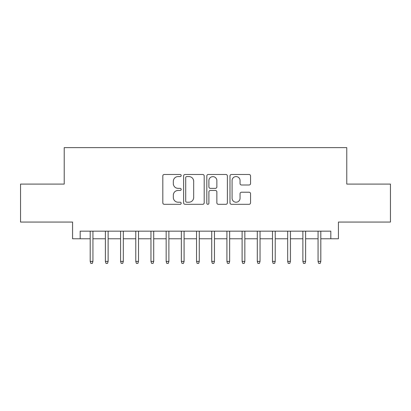 <?xml version="1.0" encoding="UTF-8"?>
<svg xmlns="http://www.w3.org/2000/svg" width="411" height="411" viewBox="0 0 411 411"><rect width="100%" height="100%" fill="white"/><g stroke="black" fill="none" stroke-linecap="round" stroke-linejoin="round"><path stroke-width="0.62" d="M181.194 175.528A1.043 1.043 0 0 0 180.152 174.485L164.308 174.485A1.49 1.49 0 0 0 162.818 175.98L162.818 202.818A1.49 1.49 0 0 0 164.308 204.308L180.152 204.308A1.043 1.043 0 0 0 181.194 203.265A1.043 1.043 0 0 0 180.152 202.222L178.102 202.222A4.773 4.773 0 0 1 173.329 197.45L173.329 195.215A4.773 4.773 0 0 1 178.102 190.442L180.152 190.442A1.043 1.043 0 0 0 181.194 189.399A1.043 1.043 0 0 0 180.152 188.356L178.102 188.356A4.773 4.773 0 0 1 173.329 183.583L173.329 181.343A4.773 4.773 0 0 1 178.102 176.576L180.152 176.576A1.043 1.043 0 0 0 181.194 175.528M249.076 185.001A1.49 1.49 0 0 0 250.566 183.506L250.566 175.98A1.49 1.49 0 0 0 249.076 174.485L231.48 174.485A1.49 1.49 0 0 0 229.99 175.98L229.99 202.818A1.49 1.49 0 0 0 231.48 204.308L249.076 204.308A1.49 1.49 0 0 0 250.566 202.818L250.566 193.72A1.49 1.49 0 0 0 249.076 192.23L241.545 192.23A1.49 1.49 0 0 0 240.055 193.72L240.055 198.23A3.987 3.987 0 0 1 236.068 202.222A3.987 3.987 0 0 1 232.076 198.23L232.076 180.563A3.987 3.987 0 0 1 236.068 176.576A3.987 3.987 0 0 1 240.055 180.563L240.055 183.506A1.49 1.49 0 0 0 241.545 185.001L249.076 185.001M80.176 238.77L80.176 231.172L330.824 231.172L330.824 238.77L338.423 238.77L338.423 222.058L390.45 222.058L390.45 184.082L346.776 184.082L346.776 147.621L64.224 147.621L64.224 184.082L20.55 184.082L20.55 222.058L72.577 222.058L72.577 238.77L90.199 238.77M204.195 175.98A1.49 1.49 0 0 0 202.705 174.485L185.109 174.485A1.49 1.49 0 0 0 183.619 175.98L183.619 202.818A1.49 1.49 0 0 0 185.109 204.308L202.705 204.308A1.49 1.49 0 0 0 204.195 202.818L204.195 175.98M208.295 174.485L225.891 174.485A1.49 1.49 0 0 1 227.381 175.98L227.381 202.818A1.49 1.49 0 0 1 225.891 204.308L218.359 204.308A1.49 1.49 0 0 1 216.869 202.818L216.869 191.932A1.49 1.49 0 0 0 215.379 190.442L210.386 190.442A1.49 1.49 0 0 0 208.891 191.932L208.891 203.265A1.043 1.043 0 0 1 207.848 204.308A1.043 1.043 0 0 1 206.805 203.265L206.805 175.98A1.49 1.49 0 0 1 208.295 174.485M92.937 238.77L105.391 238.77M108.124 238.77L120.582 238.77M123.315 238.77L135.774 238.77M138.507 238.77L150.965 238.77M153.699 238.77L166.157 238.77M168.89 238.77L181.349 238.77M184.082 238.77L196.535 238.77M199.273 238.77L211.727 238.77M214.465 238.77L226.918 238.77M229.651 238.77L242.11 238.77M244.843 238.77L257.301 238.77M260.035 238.77L272.493 238.77M275.226 238.77L287.685 238.77M290.418 238.77L302.876 238.77M305.609 238.77L318.063 238.77M320.801 238.77L330.824 238.77M186.748 176.576A1.043 1.043 0 0 0 185.705 177.619L185.705 201.179A1.043 1.043 0 0 0 186.748 202.222L188.911 202.222A4.773 4.773 0 0 0 193.684 197.45L193.684 181.343A4.773 4.773 0 0 0 188.911 176.576L186.748 176.576M216.869 180.64A3.987 3.987 0 0 0 212.883 176.648A3.987 3.987 0 0 0 208.891 180.64L208.891 186.861A1.49 1.49 0 0 0 210.386 188.356L215.379 188.356A1.49 1.49 0 0 0 216.869 186.861L216.869 180.64M90.199 261.401L90.81 263.379L92.326 263.379L92.937 261.401L90.199 261.401L90.199 231.172M92.937 261.401L92.937 231.172M105.391 261.401L105.997 263.379L107.518 263.379L108.124 261.401L105.391 261.401L105.391 231.172M108.124 261.401L108.124 231.172M120.582 261.401L121.188 263.379L122.709 263.379L123.315 261.401L120.582 261.401L120.582 231.172M123.315 261.401L123.315 231.172M135.774 261.401L136.38 263.379L137.901 263.379L138.507 261.401L135.774 261.401L135.774 231.172M138.507 261.401L138.507 231.172M150.965 261.401L151.572 263.379L153.092 263.379L153.699 261.401L150.965 261.401L150.965 231.172M153.699 261.401L153.699 231.172M166.157 261.401L166.763 263.379L168.284 263.379L168.89 261.401L166.157 261.401L166.157 231.172M168.89 261.401L168.89 231.172M181.349 261.401L181.955 263.379L183.476 263.379L184.082 261.401L181.349 261.401L181.349 231.172M184.082 261.401L184.082 231.172M196.535 261.401L197.146 263.379L198.662 263.379L199.273 261.401L196.535 261.401L196.535 231.172M199.273 261.401L199.273 231.172M211.727 261.401L212.338 263.379L213.854 263.379L214.465 261.401L211.727 261.401L211.727 231.172M214.465 261.401L214.465 231.172M226.918 261.401L227.524 263.379L229.045 263.379L229.651 261.401L226.918 261.401L226.918 231.172M229.651 261.401L229.651 231.172M242.11 261.401L242.716 263.379L244.237 263.379L244.843 261.401L242.11 261.401L242.11 231.172M244.843 261.401L244.843 231.172M257.301 261.401L257.908 263.379L259.428 263.379L260.035 261.401L257.301 261.401L257.301 231.172M260.035 261.401L260.035 231.172M272.493 261.401L273.099 263.379L274.62 263.379L275.226 261.401L272.493 261.401L272.493 231.172M275.226 261.401L275.226 231.172M287.685 261.401L288.291 263.379L289.812 263.379L290.418 261.401L287.685 261.401L287.685 231.172M290.418 261.401L290.418 231.172M302.876 261.401L303.482 263.379L305.003 263.379L305.609 261.401L302.876 261.401L302.876 231.172M305.609 261.401L305.609 231.172M318.063 261.401L318.674 263.379L320.19 263.379L320.801 261.401L318.063 261.401L318.063 231.172M320.801 261.401L320.801 231.172"/></g></svg>
